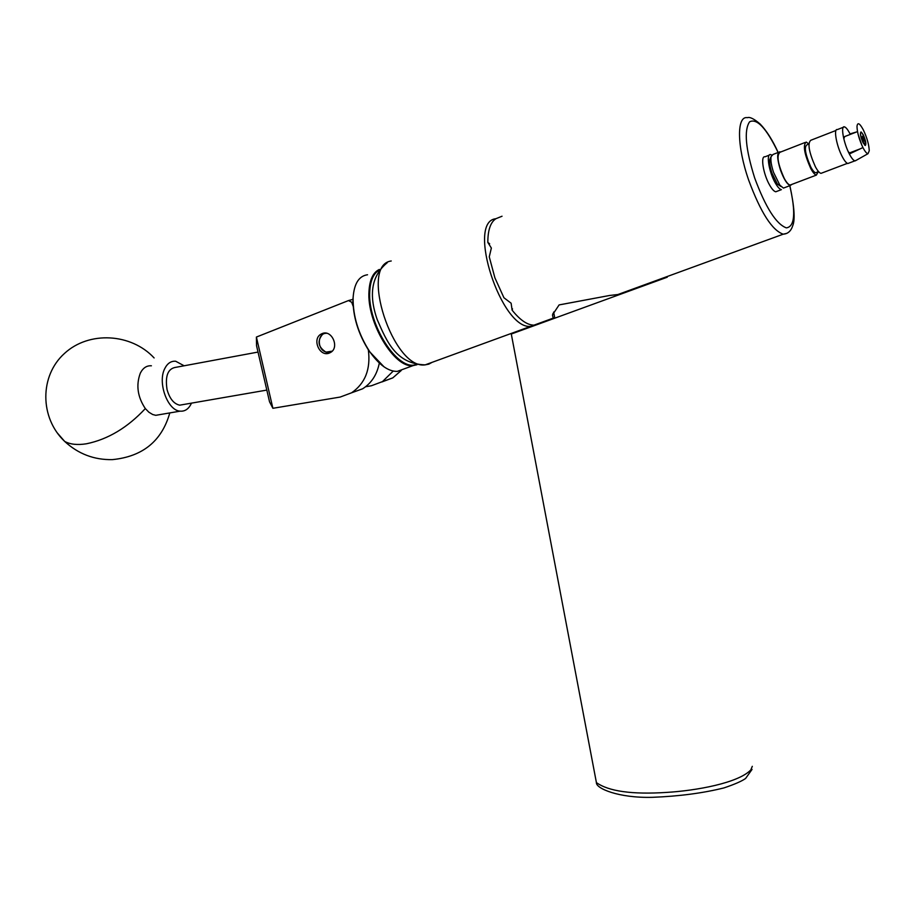 <?xml version="1.0" encoding="UTF-8"?>
<svg xmlns="http://www.w3.org/2000/svg" width="915" height="915" viewBox="0 0 915 915"><rect width="100%" height="100%" fill="white"/><g stroke="black" fill="none" stroke-linecap="round" stroke-linejoin="round"><path stroke-width="1.37" d="M329.331 353.053C319.587 357.33 311.626 338.813 321.176 334.055L322.137 333.598C331.825 329.251 339.888 347.711 330.406 352.538L329.331 353.053M352.938 301.961L351.703 302.293L348.524 300.555L256.406 337.052L272.887 408.296L340.208 397.053L351.589 392.798C365.234 383.385 370.815 369.088 368.345 349.907M353.144 306.216L351.703 302.293M401.228 370.506L392.81 377.872L381.852 381.978M365.611 386.736L371.341 385.775L382.47 381.612L393.21 371.078M379.325 363.038C377.049 374.578 371.479 383.168 362.626 388.795L351.589 392.798M272.887 408.296L269.536 401.811L256.532 345.653L256.406 337.052M348.524 300.555L352.95 299.388M667.252 277.199L511.291 334.021L596.408 782.6C608.692 791.338 632.013 794.62 666.372 792.424C696.452 790.64 738.245 783 750.792 769.95L752.302 766.324M161.063 414.415L155.767 415.319L152.668 414.506L148.859 412.196L145.325 408.57C137.559 396.938 135.889 385.135 140.315 373.16C143.003 367.91 146.697 365.462 151.398 365.794M191.487 403.126L191.327 403.469C188.707 408.994 184.967 411.544 180.129 411.155C167.605 410.629 157.357 382.584 164.757 368.608C167.399 363.335 171.048 360.887 175.691 361.242L184.121 365.783M378.616 270.497C373.286 273.917 370.335 280.882 369.763 291.416C367.292 324.093 398.014 371.776 415.925 364.513M416.988 364.73L413.042 365.623C394.502 368.551 366.675 322.423 368.985 291.313C369.66 279.67 373.126 272.373 379.37 269.433M367.533 274.763C358.943 275.953 354.139 283.57 353.11 297.615L353.099 297.832C352.916 316.167 358.428 334.067 369.626 351.532C379.084 364.913 388.303 371.536 397.27 371.399L403.961 368.951M384.048 366.869L369.328 351.383C358.257 334.112 352.801 316.418 352.984 298.29L352.996 298.061M326.632 333.289C317.059 332.797 316.807 350.068 326.323 352.081L332.179 351.154M330.338 352.584L326.529 352.515C317.86 347.117 316.75 340.815 323.212 333.609L324.299 333.106M258.019 352.069L176.332 367.235C168.04 368.23 164.94 375.665 167.045 389.55C169.641 398.7 173.861 403.904 179.706 405.173L183.686 404.476M769.275 155.138L765.02 156.797C760.296 155.584 763.213 173.964 769.526 184.91C771.928 189.153 774.021 191.441 775.783 191.773L777.155 191.258M771.734 155.024L770.624 154.612C765.947 153.377 768.886 171.768 775.188 182.76C777.59 187.015 779.66 189.314 781.41 189.645L775.783 191.773M781.055 186.569L777.395 184.109L771.963 173.107C770.018 167.182 769.309 162.653 769.835 159.519L770.43 158.112M778.585 152.29L773.095 154.429L771.082 156.602C770.476 160.228 771.299 165.489 773.552 172.386L779.877 185.196L783.457 188.09L784.761 187.598M791.944 184.361L790.251 185.528C787.094 184.361 783.8 179.111 780.381 169.767C776.984 158.604 776.812 152.611 779.866 151.799L780.609 152.039M805.017 142.523L780.015 152.267C776.366 155.298 777.807 164.071 784.338 178.574C786.568 182.565 788.49 184.727 790.102 185.059L791.361 184.578M808.711 143.872L806.207 142.065C802.752 145.039 804.262 153.857 810.747 168.509C812.943 172.546 814.819 174.754 816.374 175.108L818.365 171.585M835.99 130.456L810.804 140.269C807.385 143.232 808.906 152.062 815.379 166.747C817.575 170.796 819.44 173.004 820.984 173.358L822.173 172.912M808.242 144.296L807.453 144.593C803.85 146.068 804.971 153.56 810.827 167.09C812.989 171.036 814.75 172.912 816.123 172.729L816.752 172.283M848.674 152.576L849.497 152.942L848.251 151.673M863.051 142.683L865.224 145.462C866.471 144.307 865.807 140.727 863.245 134.722L861.061 131.92C859.814 133.075 860.477 136.655 863.051 142.683M869.25 150.781C868.998 144.719 867.031 137.776 863.36 129.941C859.643 123.09 857.527 121.935 856.989 126.487L856.989 126.487C857.206 132.572 859.196 139.595 862.937 147.555C865.018 151.581 866.711 153.617 868.003 153.686L869.25 150.781M862.937 147.555L849.36 153.972C851.545 158.158 853.386 160.445 854.885 160.857L856.005 160.434M856.84 131.874L850.035 133.899C847.816 129.621 845.952 127.265 844.419 126.842C840.405 125.435 843.607 143.163 849.36 153.972M844.419 126.842L837.385 129.575C833.336 128.203 836.493 145.897 842.269 156.671C844.465 160.846 846.329 163.122 847.839 163.522L848.983 163.087M860.512 157.906L856.886 159.942M863.714 138.577L862.41 136.301L862.582 138.805L863.886 141.093L863.714 138.577M865.35 145.474L864.675 138.382L862.205 133.167C860.18 131.222 859.986 133.167 861.621 139.011L864.732 145.176M862.01 145.622L858.053 134.15M860.111 148.882L849.497 152.942M857.504 131.611L844.682 136.575L843.813 138.851M850.207 152.668L858.67 149.568M561.844 304.421L609.607 295.476L559.111 304.912L552.466 314.932L553.209 318.134L554.57 318.18M502.049 216.226L495.896 218.708C490.52 222.242 487.832 230.145 487.832 242.418L491.355 248.056L489.262 256.852L494.889 277.805L503.925 297.741L511.119 303.22L512.114 310.162C520.04 320.067 527.326 325.077 533.96 325.157L538.924 323.899M495.827 218.742L495.827 218.742C466.055 221.476 501.409 330.212 530.723 326.335L425.166 364.868L428.826 364.136L432.154 362.306M536.384 324.55L535.229 325.248M532.953 326.072L530.723 326.335M620.244 294.241L609.607 295.476M552.9 313.628L553.93 313.559M512.114 310.162L512.514 308.847M489.639 243.756L487.832 242.418M864.778 144.902L865.579 144.593L864.812 145.005M595.665 778.642L596.408 782.6C595.722 788.341 618.471 798.223 652.464 797.32C679.102 796.279 702.926 793.145 723.948 787.918C734.528 784.372 741.745 781.216 745.599 778.459L752.05 769.412M57.153 432.772L64.679 441.419C70.169 444.427 77.443 445.216 86.479 443.775C107.947 439.36 127.562 427.625 145.325 408.57M778.116 152.473C766.427 128.237 756.911 118.024 749.579 121.832C743.861 130.262 745.565 148.996 754.692 178.025C765.649 207.511 776.195 224.129 786.34 227.869C794.803 226.726 795.947 212.657 789.782 185.699M786.911 233.336L783.24 234.183C772.168 230.443 760.639 212.417 748.676 180.141C736.85 146.297 736.564 115.542 747.383 117.68C749.808 116.72 754.063 118.836 760.171 124.04C766.61 130.754 772.615 140.224 778.162 152.462M391.231 260.981C358.909 265.075 393.233 369.9 425.166 364.868C396.287 363.907 387.056 342.359 377.209 319.564C368.402 294.39 371.73 275.438 387.228 262.708M382.47 381.612L392.81 377.872M154.109 357.937C131.234 333.232 88.984 330.75 64.462 353.453C39.574 375.768 39.574 417.72 64.679 441.419C78.198 453.909 94.085 459.971 112.339 459.627C142.649 456.642 161.806 441.076 169.801 412.917M180.129 411.155L155.767 415.319M397.27 371.399L413.042 365.623M179.706 405.173L266.825 390.087M777.395 184.109L779.877 185.196M790.251 185.528L783.457 188.09M769.835 159.519L771.082 156.602M818.365 171.38L816.123 172.729M820.984 173.358L847.37 163.373M790.102 185.059L816.374 175.108M847.839 163.522L854.885 160.857M868.003 153.686L855.216 160.88M843.619 138.005L843.893 137.376M554.764 318.111L553.644 312.038M553.003 313.387L553.838 313.079M533.96 325.157L553.209 318.134M617.476 294.676L783.24 234.183C787.861 233.863 791.018 231.06 792.71 225.765C795.272 219.817 794.334 206.447 789.874 185.665"/></g></svg>
